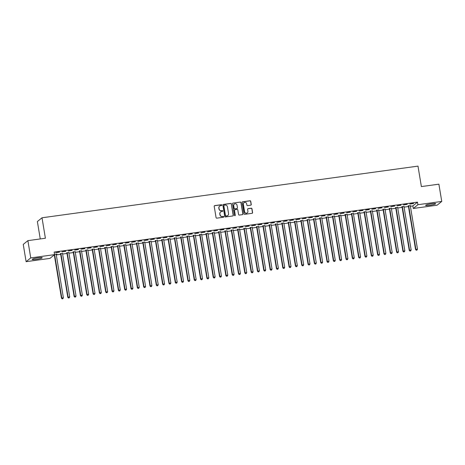 <?xml version="1.0" encoding="UTF-8"?>
<svg xmlns="http://www.w3.org/2000/svg" width="465" height="465" viewBox="0 0 465 465"><rect width="100%" height="100%" fill="white"/><g stroke="black" fill="none" stroke-linecap="round" stroke-linejoin="round"><path stroke-width="0.7" d="M221.828 205.082A0.448 0.436 50.9 0 0 221.323 204.705L214.725 205.611A0.639 0.622 50.9 0 0 214.208 206.321L216.08 217.62A0.639 0.622 50.9 0 0 216.806 218.161L223.398 217.254A0.448 0.436 50.9 0 0 223.758 216.754A0.448 0.436 50.9 0 0 223.252 216.376L222.398 216.492A2.052 1.988 50.9 0 1 220.079 214.76L219.928 213.819A2.052 1.988 50.9 0 1 221.578 211.534L222.433 211.418A0.448 0.436 50.9 0 0 222.793 210.918A0.448 0.436 50.9 0 0 222.287 210.54L221.433 210.657A2.052 1.988 50.9 0 1 219.114 208.919L218.957 207.977A2.052 1.988 50.9 0 1 220.613 205.699L221.468 205.582A0.448 0.436 50.9 0 0 221.828 205.082M221.607 205.536A0.448 0.436 50.9 0 0 221.195 204.803L214.603 205.71A0.639 0.622 50.9 0 0 214.365 205.792M223.543 217.207A0.448 0.436 50.9 0 0 223.13 216.475L222.398 216.492M222.572 211.372A0.448 0.436 50.9 0 0 222.16 210.639L221.433 210.657M429.666 205.321A5.098 0.639 -9.4 0 1 425.62 205.356A5.098 0.639 -9.4 0 1 431.619 203.734A5.098 0.639 -9.4 0 1 435.67 203.693A5.098 0.639 -9.4 0 1 429.666 205.321M36.235 259.371A5.098 0.639 -9.4 0 1 32.184 259.412A5.098 0.639 -9.4 0 1 38.188 257.784A5.098 0.639 -9.4 0 1 42.239 257.75A5.098 0.639 -9.4 0 1 36.235 259.371M250.745 205.187A0.639 0.622 50.9 0 0 251.263 204.472L250.734 201.304A0.639 0.622 50.9 0 0 250.013 200.764L242.689 201.769A0.639 0.622 50.9 0 0 242.172 202.478L244.038 213.778A0.639 0.622 50.9 0 0 244.764 214.319L252.088 213.313A0.639 0.622 50.9 0 0 252.605 212.598L251.972 208.773A0.639 0.622 50.9 0 0 251.245 208.227L248.112 208.663A0.639 0.622 50.9 0 0 247.595 209.372L247.909 211.273A1.715 1.662 50.9 0 1 245.665 213.069A1.715 1.662 50.9 0 1 244.59 211.726L243.358 204.292A1.715 1.662 50.9 0 1 245.601 202.49A1.715 1.662 50.9 0 1 246.677 203.833L246.886 205.077A0.639 0.622 50.9 0 0 247.607 205.617L250.745 205.187M410.386 206.257L412.856 205.919L417.489 202.153L54.155 252.071L54.579 254.628L49.947 258.395L26.11 261.673L30.742 257.906L54.579 254.628M417.489 202.153L417.913 204.71L441.75 201.432L437.117 205.199L413.28 208.477L417.913 204.71M26.11 261.673L23.25 244.41L27.883 240.643L45.396 238.237L42.013 217.777L417.989 166.121L421.377 186.581L438.89 184.169L441.75 201.432M27.883 240.643L30.742 257.906M231.431 203.955A0.639 0.622 50.9 0 0 230.71 203.414L223.386 204.42A0.639 0.622 50.9 0 0 222.869 205.135L224.734 216.428A0.639 0.622 50.9 0 0 225.461 216.969L232.785 215.963A0.639 0.622 50.9 0 0 233.302 215.254L231.308 204.059A0.639 0.622 50.9 0 0 230.582 203.513L223.258 204.519A0.639 0.622 50.9 0 0 223.026 204.606M233.035 203.095L240.359 202.089A0.639 0.622 50.9 0 1 241.085 202.63L242.957 213.923A0.639 0.622 50.9 0 1 242.439 214.638L239.301 215.068A0.639 0.622 50.9 0 1 238.58 214.528L237.818 209.948A0.639 0.622 50.9 0 0 237.098 209.401L235.017 209.692A0.639 0.622 50.9 0 0 234.5 210.401L235.29 215.173A0.448 0.436 50.9 0 1 234.703 215.644A0.448 0.436 50.9 0 1 234.418 215.289L232.517 203.804A0.639 0.622 50.9 0 1 233.035 203.095L240.359 202.089M42.013 217.777L37.38 221.543L40.257 238.94M407.224 204.385L403.434 204.908L407.189 204.181M403.975 206.524L401.952 206.803M394.582 206.123L390.786 206.646L394.547 205.919M391.327 208.262L389.304 208.541M381.934 207.861L378.138 208.384L381.899 207.657M378.684 210L376.656 210.279M369.286 209.599L365.49 210.122L369.251 209.395M366.036 211.738L364.014 212.017M356.638 211.337L352.848 211.86L356.603 211.133M353.388 213.476L351.366 213.755M343.995 213.075L340.2 213.598L343.961 212.865M340.74 215.214L338.718 215.493M331.347 214.813L327.552 215.336L331.312 214.603M328.098 216.952L326.07 217.231M318.699 216.551L314.904 217.074L318.665 216.341M315.45 218.69L313.427 218.969M306.051 218.288L302.262 218.812L306.017 218.079M302.802 220.427L300.779 220.706M293.409 220.026L289.614 220.544L293.374 219.817M290.154 222.165L288.131 222.444M280.761 221.764L276.966 222.282L280.726 221.555M277.512 223.903L275.489 224.177M268.113 223.502L264.318 224.02L268.078 223.293M264.864 225.641L262.841 225.914M255.465 225.24L251.675 225.757L255.436 225.031M252.216 227.373L250.193 227.652M242.823 226.972L239.027 227.495L242.788 226.769M239.568 229.111L237.545 229.39M230.175 228.71L226.379 229.233L230.14 228.507M226.926 230.849L224.903 231.128M217.527 230.448L213.731 230.971L217.492 230.245M214.278 232.587L212.255 232.866M204.879 232.186L201.089 232.709L204.85 231.983M201.63 234.325L199.607 234.604M192.237 233.924L188.441 234.447L192.202 233.721M188.982 236.063L186.959 236.342M179.589 235.662L175.793 236.185L179.554 235.459M176.34 237.801L174.317 238.08M166.941 237.4L163.151 237.923L166.906 237.191M163.692 239.539L161.669 239.818M154.299 239.138L150.503 239.661L154.264 238.929M151.044 241.277L149.021 241.556M141.651 240.876L137.855 241.399L141.616 240.667M138.401 243.015L136.373 243.294M129.003 242.614L125.207 243.131L128.968 242.405M125.753 244.753L123.731 245.032M116.355 244.352L112.565 244.869L116.32 244.142M113.105 246.491L111.083 246.764M103.712 246.09L99.917 246.607L103.678 245.88M100.457 248.229L98.435 248.502M91.064 247.828L87.269 248.345L91.03 247.618M87.815 249.961L85.787 250.24M78.416 249.56L74.621 250.083L78.382 249.356M75.167 251.699L73.145 251.978M65.768 251.298L61.979 251.821L65.734 251.094M62.519 253.437L60.497 253.716M53.818 255.25L54.353 255.175M56.282 254.907L60.677 254.303M62.606 254.041L67.001 253.437M68.93 253.169L73.325 252.565M75.254 252.303L79.649 251.699M81.578 251.431L85.973 250.833M87.902 250.565L92.297 249.961M94.221 249.693L98.621 249.095M100.545 248.827L104.939 248.223M106.869 247.961L111.263 247.357M113.193 247.089L117.587 246.485M119.517 246.223L123.911 245.619M125.841 245.351L130.235 244.747M132.165 244.485L136.559 243.881M138.483 243.614L142.883 243.009M144.807 242.747L149.207 242.143M151.131 241.876L155.525 241.271M157.455 241.01L161.849 240.405M163.779 240.138L168.173 239.539M170.103 239.272L174.497 238.667M176.427 238.4L180.821 237.801M182.751 237.534L187.145 236.929M189.069 236.668L193.469 236.063M195.393 235.796L199.787 235.191M201.717 234.93L206.111 234.325M208.041 234.058L212.435 233.453M214.365 233.192L218.759 232.587M220.689 232.32L225.083 231.715M227.013 231.454L231.407 230.849M233.337 230.582L237.731 229.977M239.655 229.716L244.055 229.111M245.979 228.844L250.373 228.239M252.303 227.978L256.697 227.373M258.627 227.106L263.021 226.507M264.951 226.24L269.345 225.635M271.275 225.374L275.669 224.769M277.599 224.502L281.993 223.898M283.917 223.636L288.317 223.031M290.241 222.764L294.636 222.16M296.565 221.898L300.96 221.294M302.889 221.026L307.284 220.422M309.213 220.16L313.608 219.556M315.537 219.288L319.932 218.684M321.861 218.422L326.256 217.818M328.185 217.55L332.58 216.946M334.504 216.684L338.904 216.08M340.828 215.812L345.222 215.214M347.152 214.946L351.546 214.342M353.476 214.08L357.87 213.476M359.8 213.208L364.194 212.604M366.124 212.342L370.518 211.738M372.448 211.47L376.842 210.866M378.766 210.604L383.166 210M385.09 209.732L389.49 209.128M391.414 208.866L395.808 208.262M397.738 207.994L402.132 207.39M404.062 207.128L408.456 206.524M56.195 254.309L56.91 254M54.527 254.326L56.945 254.204M59.444 252.169L55.655 252.693L59.415 251.96M68.843 252.571L66.82 252.85M72.092 250.432L68.297 250.955L72.058 250.222M81.491 250.833L79.469 251.112M84.74 248.694L80.945 249.217L84.706 248.484M94.133 249.095L92.111 249.374M97.388 246.956L93.593 247.479L97.354 246.752M106.781 247.357L104.759 247.636M110.031 245.218L106.241 245.741L110.002 245.014M119.429 245.619L117.407 245.898M122.679 243.48L118.883 244.003L122.644 243.276M132.077 243.881L130.055 244.16M135.327 241.742L131.531 242.265L135.292 241.538M144.72 242.143L142.697 242.422M147.975 240.004L144.179 240.527L147.94 239.801M157.368 240.405L155.345 240.684M160.617 238.266L156.827 238.789L160.582 238.063M170.016 238.667L167.993 238.946M173.265 236.534L169.469 237.051L173.23 236.325M182.664 236.935L180.635 237.208M185.913 234.796L182.117 235.313L185.878 234.587M195.306 235.197L193.283 235.47M198.561 233.058L194.765 233.575L198.526 232.849M207.954 233.459L205.931 233.738M211.203 231.32L207.413 231.837L211.168 231.111M220.602 231.721L218.579 232M223.851 229.582L220.055 230.105L223.816 229.373M233.25 229.983L231.221 230.262M236.499 227.844L232.703 228.367L236.464 227.635M245.892 228.245L243.869 228.524M249.147 226.106L245.351 226.629L249.112 225.897M258.54 226.507L256.517 226.786M261.789 224.368L257.999 224.891L261.754 224.159M271.188 224.769L269.165 225.048M274.437 222.63L270.642 223.154L274.402 222.427M283.83 223.031L281.807 223.31M287.085 220.892L283.29 221.416L287.05 220.689M296.478 221.294L294.455 221.573M299.727 219.155L295.938 219.678L299.698 218.951M309.126 219.556L307.103 219.835M312.375 217.417L308.586 217.94L312.341 217.213M321.774 217.818L319.751 218.097M325.023 215.679L321.228 216.202L324.989 215.475M334.416 216.08L332.394 216.359M337.671 213.947L333.876 214.464L337.637 213.737M347.064 214.348L345.042 214.621M350.314 212.209L346.524 212.726L350.285 211.999M359.712 212.61L357.69 212.883M362.962 210.471L359.166 210.988L362.927 210.261M372.36 210.872L370.338 211.151M375.61 208.733L371.814 209.25L375.575 208.523M385.003 209.134L382.98 209.413M388.258 206.995L384.462 207.518L388.223 206.786M397.651 207.396L395.628 207.675M400.9 205.257L397.11 205.78L400.871 205.048M410.299 205.658L408.276 205.937M413.548 203.519L409.752 204.042L413.513 203.31M412.856 205.919L413.28 208.477M219.59 206.169A2.052 1.988 50.9 0 0 218.835 208.082L218.957 207.977M221.305 210.761A2.052 1.988 50.9 0 1 218.992 209.023L218.835 208.082M220.555 212.005A2.052 1.988 50.9 0 0 219.8 213.917L219.928 213.819M222.276 216.597A2.052 1.988 50.9 0 1 219.957 214.859L219.8 213.917M233.023 215.882A0.639 0.622 50.9 0 0 233.18 215.353L231.308 204.059M224.211 205.205A0.448 0.436 50.9 0 0 223.851 205.704L225.49 215.62A0.448 0.436 50.9 0 0 226.002 215.998L226.897 215.876A2.052 1.988 50.9 0 0 228.553 213.592L227.431 206.815A2.052 1.988 50.9 0 0 225.112 205.082L224.211 205.205M223.944 205.35A0.448 0.436 50.9 0 0 223.723 205.803L223.851 205.704M227.798 215.51A2.052 1.988 50.9 0 1 226.775 215.975L225.874 216.103A0.448 0.436 50.9 0 1 225.368 215.719L223.723 205.803M242.672 214.557A0.639 0.622 50.9 0 0 242.829 214.028L240.957 202.728A0.639 0.622 50.9 0 0 240.236 202.188M234.656 209.872A0.639 0.622 50.9 0 0 234.372 210.506L235.29 215.173M235.069 215.626A0.448 0.436 50.9 0 0 235.162 215.272M237.034 205.193A1.715 1.662 50.9 0 0 234.29 204.089A1.715 1.662 50.9 0 0 233.715 205.646L234.145 208.268A0.639 0.622 50.9 0 0 234.871 208.808L236.952 208.523A0.639 0.622 50.9 0 0 237.464 207.814L237.034 205.193M234.226 204.141A1.715 1.662 50.9 0 0 233.587 205.751L233.715 205.646M237.185 208.442A0.639 0.622 50.9 0 1 236.825 208.628L234.744 208.913A0.639 0.622 50.9 0 1 234.023 208.372L233.587 205.751M243.875 202.787A1.715 1.662 50.9 0 0 243.236 204.391L243.358 204.292M247.27 212.877A1.715 1.662 50.9 0 1 244.462 211.831L243.236 204.391M252.321 213.232A0.639 0.622 50.9 0 0 252.478 212.703L251.844 208.872A0.639 0.622 50.9 0 0 251.123 208.332L247.99 208.762A0.639 0.622 50.9 0 0 247.752 208.843M250.978 205.1A0.639 0.622 50.9 0 0 251.135 204.577L250.612 201.403A0.639 0.622 50.9 0 0 249.885 200.863L242.561 201.868A0.639 0.622 50.9 0 0 242.329 201.955M54.3 254.855A0.651 0.634 -129.1 0 1 54.312 254.907L61.479 298.193L63.374 297.722L56.207 254.436A0.651 0.634 -129.1 0 1 56.213 254.192L56.23 254.093M54.545 254.431A0.651 0.634 -129.1 0 1 54.626 254.651L61.793 297.937L62.182 298.879L62.938 298.693L62.31 298.78M63.374 297.722L62.938 298.693M62.182 298.879L61.479 298.193M60.38 253.524L60.549 253.803A0.651 0.634 -129.1 0 1 60.636 254.035L67.803 297.321L69.692 296.85L62.531 253.565A0.651 0.634 -129.1 0 1 62.537 253.32L62.554 253.222M60.81 253.46L60.863 253.553A0.651 0.634 -129.1 0 1 60.95 253.785L68.111 297.071L68.506 298.013L69.262 297.827L68.634 297.914M69.692 296.85L69.262 297.827M68.506 298.013L67.803 297.321M66.704 252.652L66.873 252.937A0.651 0.634 -129.1 0 1 66.96 253.169L74.121 296.455L76.016 295.984L68.849 252.698A0.651 0.634 -129.1 0 1 68.855 252.454L68.878 252.356M67.134 252.594L67.187 252.681A0.651 0.634 -129.1 0 1 67.268 252.914L74.435 296.199L74.83 297.147L75.586 296.955L74.952 297.042M76.016 295.984L75.586 296.955M74.83 297.147L74.121 296.455M73.028 251.786L73.197 252.065A0.651 0.634 -129.1 0 1 73.278 252.297L80.445 295.583L82.34 295.112L75.173 251.827A0.651 0.634 -129.1 0 1 75.179 251.582L75.202 251.484M73.458 251.722L73.511 251.815A0.651 0.634 -129.1 0 1 73.592 252.047L80.759 295.333L81.154 296.275L81.91 296.089L81.276 296.176M82.34 295.112L81.91 296.089M81.154 296.275L80.445 295.583M79.352 250.914L79.521 251.199A0.651 0.634 -129.1 0 1 79.602 251.431L86.769 294.717L88.664 294.246L81.497 250.961A0.651 0.634 -129.1 0 1 81.503 250.716L81.526 250.618M79.777 250.856L79.835 250.943A0.651 0.634 -129.1 0 1 79.916 251.176L87.083 294.461L87.478 295.409L88.234 295.217L87.6 295.304M88.664 294.246L88.234 295.217M87.478 295.409L86.769 294.717M85.67 250.048L85.845 250.333A0.651 0.634 -129.1 0 1 85.926 250.565L93.093 293.851L94.988 293.374L87.821 250.089A0.651 0.634 -129.1 0 1 87.827 249.845L87.85 249.746M86.101 249.99L86.153 250.077A0.651 0.634 -129.1 0 1 86.24 250.31L93.407 293.595L93.796 294.537L94.558 294.351L93.924 294.438M94.988 293.374L94.558 294.351M93.796 294.537L93.093 293.851M91.994 249.176L92.163 249.461A0.651 0.634 -129.1 0 1 92.25 249.693L99.417 292.979L101.312 292.508L94.145 249.223A0.651 0.634 -129.1 0 1 94.151 248.978L94.174 248.88M92.425 249.118L92.477 249.205A0.651 0.634 -129.1 0 1 92.564 249.438L99.731 292.723L100.12 293.671L100.882 293.479L100.248 293.566M101.312 292.508L100.882 293.479M100.12 293.671L99.417 292.979M98.318 248.31L98.487 248.595A0.651 0.634 -129.1 0 1 98.574 248.827L105.741 292.113L107.636 291.636L100.469 248.351A0.651 0.634 -129.1 0 1 100.475 248.107L100.498 248.008M98.749 248.252L98.801 248.339A0.651 0.634 -129.1 0 1 98.888 248.572L106.055 291.857L106.444 292.799L107.206 292.613L106.572 292.7M107.636 291.636L107.206 292.613M106.444 292.799L105.741 292.113M104.642 247.438L104.811 247.723A0.651 0.634 -129.1 0 1 104.898 247.955L112.065 291.241L113.954 290.77L106.793 247.485A0.651 0.634 -129.1 0 1 106.799 247.241L106.816 247.142M105.073 247.38L105.125 247.467A0.651 0.634 -129.1 0 1 105.212 247.7L112.379 290.985L112.768 291.933L113.524 291.741L112.896 291.828M113.954 290.77L113.524 291.741M112.768 291.933L112.065 291.241M110.966 246.572L111.135 246.857A0.651 0.634 -129.1 0 1 111.222 247.089L118.389 290.375L120.278 289.904L113.117 246.619A0.651 0.634 -129.1 0 1 113.123 246.369L113.14 246.27M111.397 246.514L111.449 246.601A0.651 0.634 -129.1 0 1 111.536 246.834L118.697 290.119L119.092 291.061L119.848 290.875L119.214 290.962M120.278 289.904L119.848 290.875M119.092 291.061L118.389 290.375M117.29 245.7L117.459 245.985A0.651 0.634 -129.1 0 1 117.546 246.218L124.707 289.503L126.602 289.032L119.435 245.747A0.651 0.634 -129.1 0 1 119.441 245.503L119.464 245.404M117.721 245.642L117.773 245.729A0.651 0.634 -129.1 0 1 117.854 245.962L125.021 289.247L125.416 290.195L126.172 290.003L125.538 290.09M126.602 289.032L126.172 290.003M125.416 290.195L124.707 289.503M123.614 244.834L123.783 245.119A0.651 0.634 -129.1 0 1 123.864 245.351L131.031 288.637L132.926 288.166L125.759 244.881A0.651 0.634 -129.1 0 1 125.765 244.631L125.788 244.532M124.045 244.776L124.097 244.863A0.651 0.634 -129.1 0 1 124.178 245.096L131.345 288.381L131.74 289.323L132.496 289.137L131.862 289.224M132.926 288.166L132.496 289.137M131.74 289.323L131.031 288.637M129.933 243.962L130.107 244.247A0.651 0.634 -129.1 0 1 130.188 244.48L137.355 287.765L139.25 287.294L132.083 244.009A0.651 0.634 -129.1 0 1 132.089 243.765L132.112 243.666M130.363 243.904L130.415 243.997A0.651 0.634 -129.1 0 1 130.502 244.23L137.669 287.51L138.064 288.457L138.82 288.265L138.186 288.352M139.25 287.294L138.82 288.265M138.064 288.457L137.355 287.765M136.257 243.096L136.431 243.381A0.651 0.634 -129.1 0 1 136.512 243.614L143.679 286.899L145.574 286.428L138.407 243.143A0.651 0.634 -129.1 0 1 138.413 242.899L138.436 242.8M136.687 243.038L136.739 243.125A0.651 0.634 -129.1 0 1 136.826 243.358L143.993 286.643L144.383 287.585L145.144 287.399L144.51 287.486M145.574 286.428L145.144 287.399M144.383 287.585L143.679 286.899M142.581 242.23L142.749 242.509A0.651 0.634 -129.1 0 1 142.836 242.742L150.003 286.027L151.898 285.557L144.731 242.271A0.651 0.634 -129.1 0 1 144.737 242.027L144.76 241.928M143.011 242.166L143.063 242.259A0.651 0.634 -129.1 0 1 143.15 242.492L150.317 285.777L150.707 286.719L151.468 286.533L150.834 286.614M151.898 285.557L151.468 286.533M150.707 286.719L150.003 286.027M148.905 241.358L149.073 241.643A0.651 0.634 -129.1 0 1 149.16 241.876L156.327 285.161L158.222 284.69L151.055 241.405A0.651 0.634 -129.1 0 1 151.061 241.161L151.084 241.062M149.335 241.3L149.387 241.387A0.651 0.634 -129.1 0 1 149.474 241.62L156.641 284.906L157.031 285.853L157.786 285.661L157.158 285.748M158.222 284.69L157.786 285.661M157.031 285.853L156.327 285.161M155.229 240.492L155.397 240.771A0.651 0.634 -129.1 0 1 155.484 241.004L162.651 284.289L164.54 283.819L157.379 240.533A0.651 0.634 -129.1 0 1 157.385 240.289L157.403 240.19M155.659 240.428L155.711 240.521A0.651 0.634 -129.1 0 1 155.798 240.754L162.959 284.039L163.355 284.981L164.11 284.795L163.482 284.882M164.54 283.819L164.11 284.795M163.355 284.981L162.651 284.289M161.553 239.62L161.721 239.905A0.651 0.634 -129.1 0 1 161.808 240.138L168.969 283.423L170.864 282.953L163.697 239.667A0.651 0.634 -129.1 0 1 163.709 239.423L163.727 239.324M161.983 239.562L162.035 239.649A0.651 0.634 -129.1 0 1 162.116 239.882L169.283 283.168L169.679 284.115L170.434 283.923L169.801 284.01M170.864 282.953L170.434 283.923M169.679 284.115L168.969 283.423M167.877 238.754L168.045 239.039A0.651 0.634 -129.1 0 1 168.132 239.272L175.293 282.557L177.188 282.081L170.021 238.795A0.651 0.634 -129.1 0 1 170.027 238.551L170.051 238.452M168.307 238.696L168.359 238.783A0.651 0.634 -129.1 0 1 168.44 239.016L175.607 282.302L176.003 283.243L176.758 283.057L176.125 283.144M177.188 282.081L176.758 283.057M176.003 283.243L175.293 282.557M174.201 237.882L174.369 238.167A0.651 0.634 -129.1 0 1 174.451 238.4L181.617 281.685L183.512 281.215L176.345 237.929A0.651 0.634 -129.1 0 1 176.351 237.685L176.375 237.586M174.625 237.824L174.683 237.911A0.651 0.634 -129.1 0 1 174.764 238.144L181.931 281.43L182.327 282.377L183.082 282.185L182.449 282.272M183.512 281.215L183.082 282.185M182.327 282.377L181.617 281.685M180.519 237.016L180.693 237.301A0.651 0.634 -129.1 0 1 180.775 237.534L187.941 280.819L189.836 280.343L182.669 237.057A0.651 0.634 -129.1 0 1 182.675 236.813L182.699 236.714M180.949 236.958L181.001 237.045A0.651 0.634 -129.1 0 1 181.088 237.278L188.255 280.564L188.651 281.505L189.406 281.319L188.773 281.406M189.836 280.343L189.406 281.319M188.651 281.505L187.941 280.819M186.843 236.144L187.011 236.429A0.651 0.634 -129.1 0 1 187.099 236.662L194.265 279.947L196.16 279.477L188.993 236.191A0.651 0.634 -129.1 0 1 188.999 235.947L189.023 235.848M187.273 236.086L187.325 236.174A0.651 0.634 -129.1 0 1 187.412 236.406L194.579 279.692L194.969 280.639L195.73 280.447L195.097 280.535M196.16 279.477L195.73 280.447M194.969 280.639L194.265 279.947M193.167 235.278L193.335 235.563A0.651 0.634 -129.1 0 1 193.423 235.796L200.589 279.081L202.484 278.611L195.317 235.325A0.651 0.634 -129.1 0 1 195.323 235.075L195.346 234.976M193.597 235.22L193.649 235.307A0.651 0.634 -129.1 0 1 193.736 235.54L200.903 278.826L201.293 279.767L202.054 279.581L201.421 279.668M202.484 278.611L202.054 279.581M201.293 279.767L200.589 279.081M199.491 234.406L199.659 234.691A0.651 0.634 -129.1 0 1 199.747 234.924L206.913 278.209L208.808 277.739L201.641 234.453A0.651 0.634 -129.1 0 1 201.647 234.209L201.665 234.11M199.921 234.348L199.973 234.436A0.651 0.634 -129.1 0 1 200.06 234.668L207.227 277.954L207.617 278.901L208.372 278.709L207.745 278.797M208.808 277.739L208.372 278.709M207.617 278.901L206.913 278.209M205.815 233.54L205.983 233.825A0.651 0.634 -129.1 0 1 206.071 234.058L213.237 277.343L215.126 276.873L207.965 233.587A0.651 0.634 -129.1 0 1 207.971 233.337L207.989 233.238M206.245 233.482L206.297 233.57A0.651 0.634 -129.1 0 1 206.384 233.802L213.545 277.088L213.941 278.029L214.696 277.843L214.069 277.931M215.126 276.873L214.696 277.843M213.941 278.029L213.237 277.343M212.139 232.669L212.307 232.953A0.651 0.634 -129.1 0 1 212.395 233.186L219.556 276.472L221.45 276.001L214.284 232.715A0.651 0.634 -129.1 0 1 214.289 232.471L214.313 232.372M212.569 232.61L212.621 232.703A0.651 0.634 -129.1 0 1 212.703 232.936L219.869 276.216L220.265 277.163L221.02 276.971L220.387 277.059M221.45 276.001L221.02 276.971M220.265 277.163L219.556 276.472M218.463 231.803L218.631 232.087A0.651 0.634 -129.1 0 1 218.713 232.32L225.88 275.606L227.774 275.135L220.608 231.849A0.651 0.634 -129.1 0 1 220.613 231.605L220.637 231.506M218.893 231.744L218.945 231.832A0.651 0.634 -129.1 0 1 219.027 232.064L226.193 275.35L226.589 276.291L227.344 276.105L226.711 276.193M227.774 275.135L227.344 276.105M226.589 276.291L225.88 275.606M224.787 230.936L224.955 231.215A0.651 0.634 -129.1 0 1 225.037 231.448L232.204 274.734L234.098 274.263L226.932 230.977A0.651 0.634 -129.1 0 1 226.937 230.733L226.961 230.634M225.211 230.873L225.269 230.966A0.651 0.634 -129.1 0 1 225.351 231.198L232.517 274.484L232.913 275.425L233.668 275.239L233.035 275.321M234.098 274.263L233.668 275.239M232.913 275.425L232.204 274.734M231.105 230.065L231.279 230.349A0.651 0.634 -129.1 0 1 231.361 230.582L238.528 273.868L240.422 273.397L233.256 230.111A0.651 0.634 -129.1 0 1 233.261 229.867L233.285 229.768M231.535 230.006L231.587 230.094A0.651 0.634 -129.1 0 1 231.675 230.326L238.841 273.612L239.231 274.559L239.992 274.367L239.359 274.455M240.422 273.397L239.992 274.367M239.231 274.559L238.528 273.868M237.429 229.199L237.598 229.478A0.651 0.634 -129.1 0 1 237.685 229.71L244.852 272.996L246.746 272.525L239.58 229.239A0.651 0.634 -129.1 0 1 239.585 228.995L239.609 228.896M237.859 229.135L237.911 229.228A0.651 0.634 -129.1 0 1 237.999 229.46L245.165 272.746L245.555 273.687L246.316 273.501L245.683 273.589M246.746 272.525L246.316 273.501M245.555 273.687L244.852 272.996M243.753 228.327L243.922 228.611A0.651 0.634 -129.1 0 1 244.009 228.844L251.176 272.13L253.07 271.659L245.904 228.373A0.651 0.634 -129.1 0 1 245.909 228.129L245.933 228.03M244.183 228.269L244.235 228.356A0.651 0.634 -129.1 0 1 244.323 228.588L251.489 271.874L251.879 272.821L252.64 272.63L252.007 272.717M253.07 271.659L252.64 272.63M251.879 272.821L251.176 272.13M250.077 227.461L250.246 227.745A0.651 0.634 -129.1 0 1 250.333 227.978L257.5 271.258L259.389 270.787L252.228 227.501A0.651 0.634 -129.1 0 1 252.233 227.257L252.251 227.158M250.507 227.402L250.559 227.49A0.651 0.634 -129.1 0 1 250.647 227.722L257.808 271.008L258.203 271.949L258.959 271.763L258.331 271.851M259.389 270.787L258.959 271.763M258.203 271.949L257.5 271.258M256.401 226.589L256.57 226.874A0.651 0.634 -129.1 0 1 256.657 227.106L263.824 270.392L265.713 269.921L258.546 226.635A0.651 0.634 -129.1 0 1 258.557 226.391L258.575 226.292M256.831 226.531L256.883 226.618A0.651 0.634 -129.1 0 1 256.971 226.85L264.132 270.136L264.527 271.083L265.283 270.892L264.649 270.979M265.713 269.921L265.283 270.892M264.527 271.083L263.824 270.392M262.725 225.723L262.894 226.007A0.651 0.634 -129.1 0 1 262.981 226.24L270.142 269.526L272.037 269.049L264.87 225.763A0.651 0.634 -129.1 0 1 264.876 225.519L264.899 225.42M263.155 225.665L263.207 225.752A0.651 0.634 -129.1 0 1 263.289 225.984L270.456 269.27L270.851 270.212L271.606 270.026L270.973 270.113M272.037 269.049L271.606 270.026M270.851 270.212L270.142 269.526M269.049 224.851L269.218 225.136A0.651 0.634 -129.1 0 1 269.299 225.368L276.466 268.654L278.361 268.183L271.194 224.897A0.651 0.634 -129.1 0 1 271.2 224.653L271.223 224.554M269.473 224.793L269.531 224.88A0.651 0.634 -129.1 0 1 269.613 225.112L276.78 268.398L277.175 269.345L277.931 269.154L277.297 269.241M278.361 268.183L277.931 269.154M277.175 269.345L276.466 268.654M275.367 223.985L275.542 224.269A0.651 0.634 -129.1 0 1 275.623 224.502L282.79 267.788L284.685 267.317L277.518 224.031A0.651 0.634 -129.1 0 1 277.524 223.781L277.547 223.682M275.797 223.927L275.85 224.014A0.651 0.634 -129.1 0 1 275.937 224.246L283.104 267.532L283.499 268.474L284.255 268.288L283.621 268.375M284.685 267.317L284.255 268.288M283.499 268.474L282.79 267.788M281.691 223.113L281.86 223.398A0.651 0.634 -129.1 0 1 281.947 223.63L289.114 266.916L291.009 266.445L283.842 223.159A0.651 0.634 -129.1 0 1 283.848 222.915L283.871 222.816M282.121 223.055L282.174 223.142A0.651 0.634 -129.1 0 1 282.261 223.374L289.428 266.66L289.817 267.608L290.579 267.416L289.945 267.503M291.009 266.445L290.579 267.416M289.817 267.608L289.114 266.916M288.015 222.247L288.184 222.532A0.651 0.634 -129.1 0 1 288.271 222.764L295.438 266.05L297.333 265.579L290.166 222.293A0.651 0.634 -129.1 0 1 290.172 222.043L290.195 221.945M288.445 222.189L288.498 222.276A0.651 0.634 -129.1 0 1 288.585 222.508L295.752 265.794L296.141 266.736L296.903 266.55L296.269 266.637M297.333 265.579L296.903 266.55M296.141 266.736L295.438 266.05M294.339 221.375L294.508 221.66A0.651 0.634 -129.1 0 1 294.595 221.892L301.762 265.178L303.657 264.707L296.49 221.421A0.651 0.634 -129.1 0 1 296.496 221.177L296.519 221.078M294.769 221.317L294.822 221.41A0.651 0.634 -129.1 0 1 294.909 221.642L302.076 264.922L302.465 265.87L303.221 265.678L302.593 265.765M303.657 264.707L303.221 265.678M302.465 265.87L301.762 265.178M300.663 220.509L300.832 220.794A0.651 0.634 -129.1 0 1 300.919 221.026L308.086 264.312L309.975 263.841L302.814 220.555A0.651 0.634 -129.1 0 1 302.82 220.311L302.837 220.212M301.093 220.451L301.146 220.538A0.651 0.634 -129.1 0 1 301.233 220.77L308.394 264.056L308.789 264.998L309.545 264.812L308.917 264.899M309.975 263.841L309.545 264.812M308.789 264.998L308.086 264.312M306.987 219.637L307.156 219.922A0.651 0.634 -129.1 0 1 307.243 220.154L314.404 263.44L316.299 262.969L309.132 219.683A0.651 0.634 -129.1 0 1 309.138 219.439L309.161 219.341M307.417 219.579L307.47 219.672A0.651 0.634 -129.1 0 1 307.551 219.904L314.718 263.19L315.113 264.132L315.869 263.946L315.235 264.027M316.299 262.969L315.869 263.946M315.113 264.132L314.404 263.44M313.311 218.771L313.48 219.056A0.651 0.634 -129.1 0 1 313.561 219.288L320.728 262.574L322.623 262.103L315.456 218.817A0.651 0.634 -129.1 0 1 315.462 218.573L315.485 218.474M313.741 218.713L313.794 218.8A0.651 0.634 -129.1 0 1 313.875 219.032L321.042 262.318L321.437 263.266L322.193 263.074L321.559 263.161M322.623 262.103L322.193 263.074M321.437 263.266L320.728 262.574M319.635 217.905L319.804 218.184A0.651 0.634 -129.1 0 1 319.885 218.416L327.052 261.702L328.947 261.231L321.78 217.946A0.651 0.634 -129.1 0 1 321.786 217.701L321.809 217.603M320.06 217.841L320.118 217.934A0.651 0.634 -129.1 0 1 320.199 218.166L327.366 261.452L327.761 262.394L328.517 262.208L327.883 262.295M328.947 261.231L328.517 262.208M327.761 262.394L327.052 261.702M325.953 217.033L326.128 217.318A0.651 0.634 -129.1 0 1 326.209 217.55L333.376 260.836L335.271 260.365L328.104 217.079A0.651 0.634 -129.1 0 1 328.11 216.835L328.133 216.737M326.384 216.975L326.436 217.062A0.651 0.634 -129.1 0 1 326.523 217.294L333.69 260.58L334.079 261.528L334.841 261.336L334.207 261.423M335.271 260.365L334.841 261.336M334.079 261.528L333.376 260.836M332.277 216.167L332.446 216.452A0.651 0.634 -129.1 0 1 332.533 216.684L339.7 259.964L341.595 259.493L334.428 216.208A0.651 0.634 -129.1 0 1 334.434 215.963L334.457 215.865M332.708 216.103L332.76 216.196A0.651 0.634 -129.1 0 1 332.847 216.428L340.014 259.714L340.403 260.656L341.165 260.47L340.531 260.557M341.595 259.493L341.165 260.47M340.403 260.656L339.7 259.964M338.601 215.295L338.77 215.58A0.651 0.634 -129.1 0 1 338.857 215.812L346.024 259.098L347.919 258.627L340.752 215.342A0.651 0.634 -129.1 0 1 340.758 215.097L340.781 214.999M339.031 215.237L339.084 215.324A0.651 0.634 -129.1 0 1 339.171 215.557L346.338 258.842L346.727 259.79L347.489 259.598L346.855 259.685M347.919 258.627L347.489 259.598M346.727 259.79L346.024 259.098M344.925 214.429L345.094 214.714A0.651 0.634 -129.1 0 1 345.181 214.946L352.348 258.232L354.237 257.755L347.076 214.47A0.651 0.634 -129.1 0 1 347.082 214.226L347.099 214.127M345.356 214.371L345.408 214.458A0.651 0.634 -129.1 0 1 345.495 214.691L352.662 257.976L353.051 258.918L353.807 258.732L353.179 258.819M354.237 257.755L353.807 258.732M353.051 258.918L352.348 258.232M351.249 213.557L351.418 213.842A0.651 0.634 -129.1 0 1 351.505 214.074L358.672 257.36L360.561 256.889L353.4 213.604A0.651 0.634 -129.1 0 1 353.406 213.359L353.423 213.261M351.68 213.499L351.732 213.586A0.651 0.634 -129.1 0 1 351.819 213.819L358.98 257.104L359.375 258.052L360.131 257.86L359.497 257.947M360.561 256.889L360.131 257.86M359.375 258.052L358.672 257.36M357.573 212.691L357.742 212.976A0.651 0.634 -129.1 0 1 357.829 213.208L364.99 256.494L366.885 256.017L359.718 212.738A0.651 0.634 -129.1 0 1 359.724 212.488L359.747 212.389M358.004 212.633L358.056 212.72A0.651 0.634 -129.1 0 1 358.137 212.953L365.304 256.238L365.699 257.18L366.455 256.994L365.821 257.081M366.885 256.017L366.455 256.994M365.699 257.18L364.99 256.494M363.897 211.819L364.066 212.104A0.651 0.634 -129.1 0 1 364.147 212.336L371.314 255.622L373.209 255.151L366.042 211.866A0.651 0.634 -129.1 0 1 366.048 211.621L366.071 211.523M364.327 211.761L364.38 211.848A0.651 0.634 -129.1 0 1 364.461 212.081L371.628 255.366L372.023 256.314L372.779 256.122L372.145 256.209M373.209 255.151L372.779 256.122M372.023 256.314L371.314 255.622M370.221 210.953L370.39 211.238A0.651 0.634 -129.1 0 1 370.471 211.47L377.638 254.756L379.533 254.285L372.366 211A0.651 0.634 -129.1 0 1 372.372 210.75L372.395 210.651M370.646 210.895L370.698 210.982A0.651 0.634 -129.1 0 1 370.785 211.215L377.952 254.5L378.347 255.442L379.103 255.256L378.469 255.343M379.533 254.285L379.103 255.256M378.347 255.442L377.638 254.756M376.54 210.081L376.714 210.366A0.651 0.634 -129.1 0 1 376.795 210.599L383.962 253.884L385.857 253.413L378.69 210.128A0.651 0.634 -129.1 0 1 378.696 209.884L378.719 209.785M376.97 210.023L377.022 210.116A0.651 0.634 -129.1 0 1 377.109 210.343L384.276 253.628L384.665 254.576L385.427 254.384L384.793 254.471M385.857 253.413L385.427 254.384M384.665 254.576L383.962 253.884M382.864 209.215L383.032 209.5A0.651 0.634 -129.1 0 1 383.119 209.732L390.286 253.018L392.181 252.547L385.014 209.262A0.651 0.634 -129.1 0 1 385.02 209.018L385.043 208.919M383.294 209.157L383.346 209.244A0.651 0.634 -129.1 0 1 383.433 209.477L390.6 252.762L390.989 253.704L391.751 253.518L391.117 253.605M392.181 252.547L391.751 253.518M390.989 253.704L390.286 253.018M389.188 208.343L389.356 208.628A0.651 0.634 -129.1 0 1 389.443 208.861L396.61 252.146L398.505 251.675L391.338 208.39A0.651 0.634 -129.1 0 1 391.344 208.146L391.367 208.047M389.618 208.285L389.67 208.378A0.651 0.634 -129.1 0 1 389.757 208.611L396.924 251.896L397.313 252.838L398.069 252.652L397.441 252.733M398.505 251.675L398.069 252.652M397.313 252.838L396.61 252.146M395.512 207.477L395.68 207.762A0.651 0.634 -129.1 0 1 395.767 207.994L402.934 251.28L404.823 250.809L397.662 207.524A0.651 0.634 -129.1 0 1 397.668 207.28L397.685 207.181M395.942 207.419L395.994 207.506A0.651 0.634 -129.1 0 1 396.081 207.739L403.242 251.024L403.637 251.972L404.393 251.78L403.765 251.867M404.823 250.809L404.393 251.78M403.637 251.972L402.934 251.28M401.836 206.611L402.004 206.89A0.651 0.634 -129.1 0 1 402.091 207.123L409.252 250.408L411.147 249.938L403.98 206.652A0.651 0.634 -129.1 0 1 403.992 206.408L404.009 206.309M402.266 206.547L402.318 206.64A0.651 0.634 -129.1 0 1 402.399 206.873L409.566 250.158L409.961 251.1L410.717 250.914L410.084 251.001M411.147 249.938L410.717 250.914M409.961 251.1L409.252 250.408M408.16 205.739L408.328 206.024A0.651 0.634 -129.1 0 1 408.415 206.257L415.576 249.542L417.471 249.071L410.304 205.786A0.651 0.634 -129.1 0 1 410.31 205.542L410.333 205.443M408.59 205.681L408.642 205.768A0.651 0.634 -129.1 0 1 408.723 206.001L415.89 249.287L416.285 250.234L417.041 250.042L416.408 250.129M417.471 249.071L417.041 250.042M416.285 250.234L415.576 249.542M54.312 254.907L54.626 254.651M60.549 253.803L60.863 253.553M60.636 254.035L60.95 253.785M66.873 252.937L67.187 252.681M66.96 253.169L67.268 252.914M73.197 252.065L73.511 251.815M73.278 252.297L73.592 252.047M79.521 251.199L79.835 250.943M79.602 251.431L79.916 251.176M85.845 250.333L86.153 250.077M85.926 250.565L86.24 250.31M92.163 249.461L92.477 249.205M92.25 249.693L92.564 249.438M98.487 248.595L98.801 248.339M98.574 248.827L98.888 248.572M104.811 247.723L105.125 247.467M104.898 247.955L105.212 247.7M111.135 246.857L111.449 246.601M111.222 247.089L111.536 246.834M117.459 245.985L117.773 245.729M117.546 246.218L117.854 245.962M123.783 245.119L124.097 244.863M123.864 245.351L124.178 245.096M130.107 244.247L130.415 243.997M130.188 244.48L130.502 244.23M136.431 243.381L136.739 243.125M136.512 243.614L136.826 243.358M142.749 242.509L143.063 242.259M142.836 242.742L143.15 242.492M149.073 241.643L149.387 241.387M149.16 241.876L149.474 241.62M155.397 240.771L155.711 240.521M155.484 241.004L155.798 240.754M161.721 239.905L162.035 239.649M161.808 240.138L162.116 239.882M168.045 239.039L168.359 238.783M168.132 239.272L168.44 239.016M174.369 238.167L174.683 237.911M174.451 238.4L174.764 238.144M180.693 237.301L181.001 237.045M180.775 237.534L181.088 237.278M187.011 236.429L187.325 236.174M187.099 236.662L187.412 236.406M193.335 235.563L193.649 235.307M193.423 235.796L193.736 235.54M199.659 234.691L199.973 234.436M199.747 234.924L200.06 234.668M205.983 233.825L206.297 233.57M206.071 234.058L206.384 233.802M212.307 232.953L212.621 232.703M212.395 233.186L212.703 232.936M218.631 232.087L218.945 231.832M218.713 232.32L219.027 232.064M224.955 231.215L225.269 230.966M225.037 231.448L225.351 231.198M231.279 230.349L231.587 230.094M231.361 230.582L231.675 230.326M237.598 229.478L237.911 229.228M237.685 229.71L237.999 229.46M243.922 228.611L244.235 228.356M244.009 228.844L244.323 228.588M250.246 227.745L250.559 227.49M250.333 227.978L250.647 227.722M256.57 226.874L256.883 226.618M256.657 227.106L256.971 226.85M262.894 226.007L263.207 225.752M262.981 226.24L263.289 225.984M269.218 225.136L269.531 224.88M269.299 225.368L269.613 225.112M275.542 224.269L275.85 224.014M275.623 224.502L275.937 224.246M281.86 223.398L282.174 223.142M281.947 223.63L282.261 223.374M288.184 222.532L288.498 222.276M288.271 222.764L288.585 222.508M294.508 221.66L294.822 221.41M294.595 221.892L294.909 221.642M300.832 220.794L301.146 220.538M300.919 221.026L301.233 220.77M307.156 219.922L307.47 219.672M307.243 220.154L307.551 219.904M313.48 219.056L313.794 218.8M313.561 219.288L313.875 219.032M319.804 218.184L320.118 217.934M319.885 218.416L320.199 218.166M326.128 217.318L326.436 217.062M326.209 217.55L326.523 217.294M332.446 216.452L332.76 216.196M332.533 216.684L332.847 216.428M338.77 215.58L339.084 215.324M338.857 215.812L339.171 215.557M345.094 214.714L345.408 214.458M345.181 214.946L345.495 214.691M351.418 213.842L351.732 213.586M351.505 214.074L351.819 213.819M357.742 212.976L358.056 212.72M357.829 213.208L358.137 212.953M364.066 212.104L364.38 211.848M364.147 212.336L364.461 212.081M370.39 211.238L370.698 210.982M370.471 211.47L370.785 211.215M376.714 210.366L377.022 210.116M376.795 210.599L377.109 210.343M383.032 209.5L383.346 209.244M383.119 209.732L383.433 209.477M389.356 208.628L389.67 208.378M389.443 208.861L389.757 208.611M395.68 207.762L395.994 207.506M395.767 207.994L396.081 207.739M402.004 206.89L402.318 206.64M402.091 207.123L402.399 206.873M408.328 206.024L408.642 205.768M408.415 206.257L408.723 206.001"/></g></svg>
